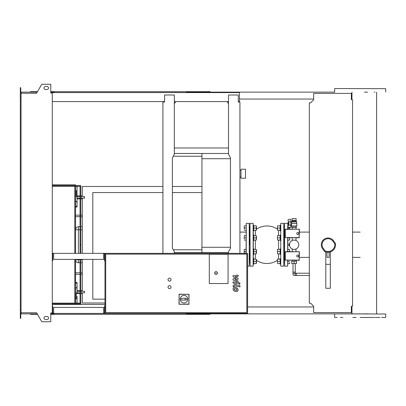 <?xml version="1.0" encoding="UTF-8"?>
<svg xmlns="http://www.w3.org/2000/svg" width="406" height="406" viewBox="0 0 406 406"><rect width="100%" height="100%" fill="white"/><g stroke="black" fill="none" stroke-linecap="round" stroke-linejoin="round"><path stroke-width="0.61" d="M174.326 153.458L228.522 153.458M174.326 147.982L228.522 147.982M173.245 156.239L201.949 156.239M228.522 252.542L174.326 252.542M173.245 249.761L201.949 249.761M245.483 178.229L245.483 169.221L240.981 169.221L240.981 178.229L245.483 178.229M201.949 153.458L201.949 247.284L230.471 247.284M201.949 158.716L230.471 158.716M201.949 247.284L201.949 252.542M309.321 273.208L296.375 273.208L296.375 275.456L294.127 275.456A1.127 1.127 0 0 0 295.248 274.329A1.127 1.127 0 0 0 294.127 273.208A1.127 1.127 0 0 0 293 274.329A1.127 1.127 0 0 0 294.127 275.456A1.127 1.127 0 0 0 295.248 274.329A1.127 1.127 0 0 0 294.127 273.208M295.248 263.499L295.248 274.329M293 263.499L293 272.081L295.248 272.081M294.127 261.246L291.721 261.246L291.721 263.499L296.527 263.499L296.527 261.246L294.127 261.246L294.127 263.499M297.73 232.501A0.974 0.974 0 0 1 298.704 233.475A0.974 0.974 0 0 1 297.73 234.45A0.974 0.974 0 0 1 296.75 233.475A0.974 0.974 0 0 1 297.73 232.501M299.197 229.38L299.197 237.571L285.301 237.571L285.301 229.38L299.379 229.197L299.197 237.571M299.379 237.754L285.301 237.571M285.119 237.754L285.301 229.38M285.119 229.197L299.379 229.197M297.73 255.019A0.974 0.974 0 0 1 298.704 255.993A0.974 0.974 0 0 1 297.73 256.968A0.974 0.974 0 0 1 296.75 255.993A0.974 0.974 0 0 1 297.73 255.019M299.197 251.898L299.197 260.089L285.301 260.089L285.301 251.898L299.379 251.715L299.197 260.089M299.379 260.271L285.301 260.089M285.119 260.271L285.301 251.898M285.119 251.715L299.379 251.715M289.62 243.559L289.747 243.158M289.488 244.361L288.869 244.361L288.869 245.107L289.488 245.107M289.747 246.31L289.62 245.909M288.737 225.086L288.737 221.747M288.869 225.178L290.823 225.178L290.823 227.472L288.894 227.472A0.898 0.898 0 0 1 288.123 226.106L288.869 225.178L288.869 221.656L288.123 220.727A0.898 0.898 0 0 1 288.894 219.362L290.823 219.362L290.823 221.656L288.869 221.656M290.823 225.178L290.823 221.656M292.107 220.412L292.107 218.611L296.141 218.611L296.141 220.412L292.097 220.412L292.097 221.163L293.284 221.163L293.284 220.412M292.107 221.163L296.141 221.194L296.679 221.646L291.574 221.646L291.818 223.148L291.422 224.543L290.823 224.543M291.665 223.264L296.827 223.264L296.827 225.969L291.422 225.969L291.422 224.543M291.818 223.148L296.679 223.148L296.679 221.646M290.823 222.29L291.574 222.29M288.57 223.417L287.971 223.417L287.971 222.366L288.57 222.366M287.971 223.417L287.971 224.467L288.57 224.467M291.797 225.969L291.797 227.472L296.451 227.472L296.451 225.969M293.162 225.969L293.162 227.472M295.091 225.969L295.091 227.472M296.141 221.194L293.284 221.163M294.964 221.163L294.964 220.412M296.152 221.163L296.152 220.412M288.869 245.107L288.869 245.559L289.544 245.559M288.869 244.361L288.869 243.91L289.544 243.91M289.473 244.737A4.654 4.654 0 0 1 294.127 240.078A4.654 4.654 0 0 1 298.78 244.737A4.654 4.654 0 0 1 294.127 249.391A4.654 4.654 0 0 1 289.473 244.737M53.628 312.965L52.724 312.965L52.724 305.911L52.278 305.911M103.616 312.965L104.52 312.965L104.52 305.911L104.971 305.911L104.971 313.417L247.589 313.417L247.589 253.364L52.278 253.364M103.616 313.417L103.616 307.413L53.628 307.413L53.628 313.417L104.971 313.417M21.051 96.339L20.3 96.339L20.3 93.258L21.051 93.258L21.051 312.742L36.565 312.742L41.767 321.75L50.775 321.75L50.775 312.965L53.628 313.417M53.628 253.816L52.724 253.816L52.724 260.87L52.278 260.87M103.616 253.816L104.52 253.816L104.52 260.87L104.971 260.87L104.971 253.364M103.616 253.364L103.616 259.373L53.628 259.373L53.628 253.364M169.52 288.646A1.502 1.502 0 0 1 168.023 287.143A1.502 1.502 0 0 1 169.52 285.641A1.502 1.502 0 0 1 171.022 287.143A1.502 1.502 0 0 1 169.52 288.646M169.52 281.14A1.502 1.502 0 0 1 168.023 279.638A1.502 1.502 0 0 1 169.52 278.135A1.502 1.502 0 0 1 171.022 279.638A1.502 1.502 0 0 1 169.52 281.14M209.303 283.54L209.303 254.268L228.07 254.268L228.07 283.54L209.303 283.54L209.303 254.268L228.07 254.268L228.07 283.54L209.303 283.54M246.838 312.666L105.722 312.666L105.722 254.115L246.838 254.115L246.838 312.666M104.971 305.911L104.971 260.87M180.254 299.171A3.755 3.755 0 0 1 184.009 295.421A3.755 3.755 0 0 1 187.765 299.171A3.755 3.755 0 0 1 184.009 302.927A3.755 3.755 0 0 1 180.254 299.171M186.11 298.273C187.267 298.872 187.267 299.476 186.11 300.075L185.212 300.075L185.212 298.273L186.11 298.273M185.212 300.075L181.908 300.075A0.898 0.898 0 0 1 181.005 299.171A0.898 0.898 0 0 1 181.908 298.273L185.212 298.273M179.137 304.099L179.137 294.36L188.881 294.36L188.881 304.099L178.98 304.256L179.137 294.36M178.98 294.198L188.881 294.36M189.039 294.198L188.881 304.099M189.039 304.256L178.98 304.256M217.413 273.035A1.35 1.35 0 0 0 216.063 271.68A1.35 1.35 0 0 0 214.708 273.035A1.35 1.35 0 0 0 216.063 274.385A1.35 1.35 0 0 0 217.413 273.035A1.35 1.35 0 0 1 216.063 274.385A1.35 1.35 0 0 1 214.708 273.035M352.555 306.21L351.357 306.21L351.357 312.59L313.676 312.59L313.676 306.21L310.671 303.206L309.321 303.206L309.321 102.794L310.671 102.794L313.676 99.79L313.676 93.41L351.357 93.41L351.357 99.79L352.555 99.79L352.555 306.21M75.546 185.588L75.546 184.837L52.278 184.837M74.795 186.339L74.795 253.364M74.795 259.373L74.795 303.13M75.546 186.339L75.546 190.617L76.298 190.617L76.298 195.87L80.048 195.87L76.298 195.87M75.546 190.617L75.546 253.364M75.546 259.373L75.546 292.848L77.049 292.848L77.049 291.346L80.048 291.346M75.546 292.848L75.546 303.13M75.546 303.881L75.546 304.409M52.278 303.13L80.048 303.13M52.278 185.588L80.799 185.588L80.799 253.364M52.278 303.881L80.048 303.881L80.048 259.373M52.278 186.339L80.048 186.339M80.048 253.364L80.048 185.588M80.799 259.373L80.799 303.881L80.048 303.881M236.805 290.249L236.805 289.072L235.581 288.544L234.348 288.595L234.348 289.767L235.581 290.3L236.805 290.249M237.546 288.235L235.581 287.281L233.607 287.468L232.983 288.915L233.607 290.61L235.581 291.564L237.546 291.371L238.17 289.92L237.546 288.235M239.966 285.601L234.49 284.535L233.044 285.733L233.044 286.448L234.115 286.656L234.572 285.814L239.966 286.864L239.966 285.601M238.54 283.479L239.307 284.246L240.078 283.479L239.307 282.708L238.54 283.479M233.044 276.74L236.221 278.42L233.044 278.861L233.044 279.967L237.043 281.784L237.043 282.18L236.586 282.54L233.039 281.855L233.039 283.119L236.668 283.814L238.114 282.617L238.109 280.937L234.978 279.673L238.109 279.242L238.109 278.252L234.978 276.613L238.109 276.405L238.109 275.106L233.044 275.638L233.044 276.74M77.049 287.067L75.546 288.57M75.546 302.983L77.049 302.983L77.049 296.451M77.049 299.004L77.049 302.983M75.546 186.486L77.049 186.486L77.049 195.87M77.049 202.401L75.546 200.899M80.048 226.721L78.546 226.721L78.388 229.72L80.048 229.72M82.301 226.721L80.799 226.721M75.546 229.72A3.004 3.004 0 0 1 78.546 226.721A3.004 3.004 0 0 0 75.546 229.72L78.388 229.72L78.388 253.364M80.048 259.749L78.388 259.749L78.546 262.748L80.048 262.748M80.799 262.748L82.301 262.748M75.546 259.749A3.004 3.004 0 0 0 78.546 262.748A3.004 3.004 0 0 1 75.546 259.749L78.388 259.749L78.388 259.373M82.301 216.662L80.799 216.662M80.048 216.662L75.546 216.662M82.301 272.807L80.799 272.807M80.048 272.807L75.546 272.807M80.048 196.621L77.049 196.621L77.049 207.014L75.546 207.014M75.546 206.268L77.049 206.268M80.799 196.621L84.555 196.621L84.555 198.123L80.799 198.123M80.048 198.123L77.049 198.123M75.546 196.621L77.049 196.621L75.546 196.621M80.799 195.87L82.301 195.87L80.799 195.87M162.918 186.486L82.301 186.486L82.301 195.87M82.301 198.123L82.301 253.364M82.301 259.373L82.301 291.346M80.799 292.848L84.555 292.848L84.555 291.346L80.799 291.346M75.546 282.454L77.049 282.454L77.049 291.346M77.049 283.2L75.546 283.2M80.048 292.848L77.049 292.848M75.546 298.852L76.298 298.852L76.298 293.599L80.048 293.599M80.799 293.599L82.301 293.599L82.301 302.983L104.971 302.983M201.949 186.486L172.372 186.486M104.971 299.156L92.812 299.156L92.812 259.373M92.812 253.364L92.812 192.566L162.918 192.566M172.372 192.566L201.949 192.566M249.69 244.737L249.69 239.342L249.69 244.737M249.69 236.338L249.69 229.593L249.69 236.338M246.234 253.364L246.234 223.341L246.087 253.364M246.234 223.341L249.238 223.341L249.238 266.128L249.391 226.441M249.391 263.027L249.391 260.21M249.989 253.131L249.391 253.131L249.391 249.979L249.989 250.126M249.391 239.489L249.391 239.007M249.391 229.74L249.391 228.091M249.69 259.876L249.69 253.131L249.69 259.876M256.445 259.876L256.445 262.88M253.293 258.602L253.74 258.602L253.74 264.154L253.293 264.154M253.74 263.631L253.74 259.124M256.445 262.504L256.242 263.631L256.242 259.124L256.445 262.504M253.943 263.631L256.242 263.631M253.943 259.124L256.242 259.124M253.943 261.378L256.242 261.378M256.445 250.126L256.445 253.131M244.27 253.364L244.209 250.502L244.209 253.364M244.209 250.502L244.412 249.375L244.209 250.502M244.412 249.375L246.087 249.375M244.412 251.629L246.087 251.629M253.293 237.84L253.293 248.853L253.74 248.853L253.74 254.405L253.293 254.405L253.293 251.629M253.74 253.882L253.74 249.375M256.445 252.755L256.242 253.882L256.242 249.375L256.445 252.755M253.943 253.882L256.242 253.882M253.943 249.375L256.242 249.375M253.943 251.629L256.242 251.629M256.445 226.589L256.445 229.593M244.209 229.217L244.209 226.964L244.209 229.217M244.209 226.964L244.412 225.837L244.209 226.964M244.412 230.344L246.087 230.344M244.412 225.837L246.087 225.837M244.412 228.091L246.087 228.091M253.293 225.315L253.74 225.315L253.74 230.867L253.293 230.867M253.74 230.344L253.74 225.837M256.445 229.217L256.242 230.344L256.242 225.837L256.445 229.217M253.943 230.344L256.242 230.344M253.943 225.837L256.242 225.837M253.943 228.091L256.242 228.091M256.445 236.338L256.445 239.342M244.209 238.967L244.209 236.713L244.209 238.967M244.209 236.713L244.412 235.587L244.209 236.713M244.412 240.093L246.087 240.093M244.412 235.587L246.087 235.587M244.412 237.84L246.087 237.84M253.293 235.064L253.74 235.064L253.74 240.616L253.293 240.616M253.74 240.093L253.74 235.587M256.445 238.967L256.242 240.093L256.242 235.587L256.445 238.967M253.943 240.093L256.242 240.093M253.943 235.587L256.242 235.587M253.943 237.84L256.242 237.84M280.165 263.631L280.165 259.124M277.663 263.631L277.46 262.504L277.663 263.631L279.962 263.631M277.46 259.124L277.46 260.251L277.46 259.124M277.46 260.251L277.46 262.504L277.46 260.251M279.962 259.124L277.663 259.124M279.962 261.378L277.663 261.378M280.612 258.602L280.165 258.602L280.165 264.154L280.612 264.154L280.165 264.154M277.46 259.876L277.46 262.88M289.696 263.631L289.696 262.504L289.696 263.631M289.493 263.631L287.818 263.631L287.818 261.378L289.493 261.378M280.165 253.882L280.165 249.375M277.663 253.882L277.46 252.755L277.663 253.882L279.962 253.882M277.46 249.375L277.46 250.502L277.46 249.375M277.46 250.502L277.46 252.755L277.46 250.502M279.962 249.375L277.663 249.375M279.962 251.629L277.663 251.629M280.612 248.853L280.165 248.853L280.165 254.405L280.612 254.405M277.46 250.126L277.46 253.131M289.524 251.715L289.696 250.502L289.696 251.715M289.493 249.375L289.696 250.502L289.493 249.375L287.818 249.375L287.818 251.715L287.818 237.754M289.493 251.629L287.818 251.629M280.165 230.344L280.165 225.837M277.663 230.344L277.46 229.217L277.663 230.344L279.962 230.344M277.46 225.837L277.46 226.964L277.46 225.837M277.46 226.964L277.46 229.217L277.46 226.964M279.962 225.837L277.663 225.837M279.962 228.091L277.663 228.091M280.612 225.315L280.165 225.315L280.165 230.867L280.612 230.867M277.46 226.589L277.46 229.593M289.696 229.217L289.656 227.472M289.696 227.472L289.696 229.197M288.285 225.837L287.818 225.837L287.818 228.091L289.493 228.091M280.165 240.093L280.165 235.587M277.663 240.093L277.46 238.967L277.663 240.093L279.962 240.093M277.46 235.587L277.46 236.713L277.46 235.587M277.46 236.713L277.46 238.967L277.46 236.713M279.962 235.587L277.663 235.587M279.962 237.84L277.663 237.84M280.612 235.064L280.165 235.064L280.165 240.616L280.612 240.616M277.46 236.338L277.46 239.342M289.696 237.754L289.696 238.967L289.524 237.754M289.696 240.093L289.696 238.967L289.696 240.093M289.493 240.093L287.818 240.093M289.493 237.84L287.818 237.84M284.215 244.737L284.215 239.342L284.215 244.737M284.215 236.338L284.215 229.593L284.215 236.338M287.818 229.197L287.818 225.837M284.515 223.493L284.667 266.128L284.515 223.493M284.515 226.441L284.515 229.258M287.671 260.271L287.671 266.128L287.818 260.271M287.818 249.375L287.818 244.737M284.215 259.876L284.215 253.131L284.215 259.876M283.769 266.128L280.764 266.128L280.764 223.341L283.769 223.341L283.769 266.128L283.916 239.007M283.916 236.19L283.916 250.126L284.515 250.126M280.764 223.341L280.764 266.128M253.141 266.128L253.141 223.341L253.141 266.128L250.137 266.128L249.989 223.493L250.137 266.128M249.989 226.441L249.989 229.258M283.916 263.027L283.916 249.979M253.293 253.278L253.293 259.728M253.293 229.74L253.293 236.19M284.515 253.131L283.916 253.278M335.463 243.539L333.585 240.859A6.755 6.755 0 0 0 322.059 241.616A6.755 6.755 0 0 0 322.521 248.609L324.394 251.289A7.506 7.506 0 0 0 335.463 243.539L334.747 243.823A6.755 6.755 0 0 1 324.907 250.715L323.135 248.178A6.004 6.004 0 0 1 324.607 239.814A6.004 6.004 0 0 1 332.971 241.291L334.747 243.823M329.104 252.243L329.104 257.368L327.003 257.368L327.003 252.243L329.104 252.167M325.8 251.893L325.8 288.27L330.306 288.27L330.306 251.893M325.8 264.331L330.306 264.331M324.394 251.289L324.907 250.715M322.521 248.609A6.755 6.755 0 0 1 326.023 238.292A6.755 6.755 0 0 1 333.585 240.859A6.755 6.755 0 0 0 321.298 244.737A6.755 6.755 0 0 0 322.521 248.609L323.135 248.178M360.178 317.467L364.258 317.467M364.481 317.467L374.185 317.467M356.098 317.467L352.799 317.467M374.185 92.132L375.012 92.132M334.808 88.533L385.7 88.681L334.808 88.533M210.958 92.583L210.958 92.132L334.808 92.132M385.548 317.467L381.569 317.467M379.914 317.467L375.012 317.467M342.872 317.467L340.441 317.467M337.137 317.467L334.808 317.467M334.808 313.868L385.7 314.016L351.956 313.868L351.956 306.961L351.357 306.961M367.562 313.868L364.481 313.868M364.481 92.132L367.562 92.132M210.958 92.132L186.638 92.132L186.638 92.583M210.054 92.583L210.054 91.685L187.536 91.685L187.536 92.583M189.749 92.132L189.749 92.583M54.226 92.132L51.526 92.132L51.526 93.035M189.998 91.685L189.998 92.132M187.536 91.685L186.339 91.685L186.339 92.583M186.339 91.685L54.226 91.685L54.226 92.583M54.226 91.685L53.029 91.685L53.029 92.132M53.029 91.685L50.775 91.685M37.479 91.685L30.511 91.685L30.511 92.132M351.956 92.132L351.956 99.039L351.357 99.039M313.676 99.039L239.479 99.039M186.339 92.132L186.638 92.132M210.958 313.417L210.958 313.868L186.638 313.868L186.638 313.417M210.054 313.417L210.054 314.315L187.536 314.315L187.536 313.417M189.749 313.868L189.749 313.417M54.226 313.868L50.775 313.868M189.998 314.315L189.998 313.868M187.536 314.315L186.339 314.315L186.339 313.417M186.339 314.315L54.226 314.315L54.226 313.417M54.226 314.315L53.029 314.315L53.029 313.868M53.029 314.315L50.775 314.315M37.479 314.315L30.511 314.315L30.511 313.868M313.676 306.961L247.589 306.961M186.339 313.868L186.638 313.868M210.958 313.868L351.956 313.868M45.523 86.503A1.502 1.502 0 0 0 44.021 88.006A1.502 1.502 0 0 0 45.523 89.508A1.502 1.502 0 0 1 44.021 88.006A1.502 1.502 0 0 1 45.523 86.503L47.02 86.503A1.502 1.502 0 0 1 48.522 88.006A1.502 1.502 0 0 1 47.02 89.508A1.502 1.502 0 0 0 48.522 88.006A1.502 1.502 0 0 0 47.02 86.503M45.523 319.497A1.502 1.502 0 0 1 44.021 317.994A1.502 1.502 0 0 1 45.523 316.492A1.502 1.502 0 0 0 44.021 317.994A1.502 1.502 0 0 0 45.523 319.497L47.02 319.497A1.502 1.502 0 0 0 48.522 317.994A1.502 1.502 0 0 0 47.02 316.492A1.502 1.502 0 0 1 48.522 317.994A1.502 1.502 0 0 1 47.02 319.497M51.075 312.965L50.775 313.417M51.526 313.868L51.526 312.965M175.377 101.591L175.377 102.495L174.326 103.545M163.369 102.043L164.567 102.043L164.567 101.591L52.278 101.591M174.326 253.364L174.326 251.639L172.372 248.259L172.372 157.741L174.326 154.361L174.326 94.989L164.567 94.989L164.567 102.043L162.918 102.043L162.918 253.364M174.326 101.591L228.522 101.591M228.522 253.364L228.522 251.639L230.471 248.259L230.471 157.741L228.522 154.361L228.522 94.989L238.281 94.989L238.281 102.043L239.931 102.043L238.281 102.043L238.281 101.591L239.479 101.591L239.479 92.583L51.526 92.583M52.278 304.409L104.971 304.409M51.526 313.417L52.278 313.417M239.931 102.043L239.931 253.364M227.472 101.591L227.472 102.495L228.522 103.545M52.278 312.965L52.278 93.035L50.775 93.035L50.775 84.25L41.767 84.25L36.565 93.258L21.051 93.258M51.075 93.035L50.775 92.583M21.198 92.583L20.3 92.583L20.3 89.883L20.752 89.883L20.752 92.132L37.215 92.132M37.215 313.868L21.198 313.868L21.198 312.742M21.198 313.417L20.3 313.417L20.3 316.117L20.752 316.117L20.752 313.868L21.198 313.868M20.3 316.117L20.3 318.37L20.752 318.37L20.752 316.117M51.526 92.132L50.775 92.132M20.3 89.883L20.3 87.63L20.752 87.63L20.752 89.883M21.198 92.132L21.198 93.258M20.3 96.339L20.3 309.661L21.051 309.661M20.3 309.661L20.3 312.742L21.051 312.742M47.02 316.492L45.523 316.492M47.02 89.508L45.523 89.508M214.86 273.035A1.203 1.203 0 0 1 216.063 271.832A1.203 1.203 0 0 1 217.261 273.035A1.203 1.203 0 0 1 216.063 274.233A1.203 1.203 0 0 1 214.86 273.035M80.799 245.133L80.048 245.133M80.799 244.336L80.048 244.336M80.799 229.72L82.301 229.72M82.301 259.749L80.799 259.749M82.301 198.879L80.799 198.879M80.048 198.879L77.049 198.879M82.301 215.15L80.799 215.15M80.048 215.15L75.546 215.15M82.301 274.319L80.799 274.319M80.048 274.319L75.546 274.319M82.301 290.589L80.799 290.589M80.048 290.589L77.049 290.589M287.818 223.493L287.671 229.197M287.671 237.754L287.671 251.715M278.567 240.093L278.567 249.375M278.567 253.882L278.567 259.124M278.567 230.344L278.567 235.587M255.338 249.375L255.338 240.093M255.338 235.587L255.338 230.344M255.338 259.124L255.338 253.882M333.585 240.859L332.971 241.291M239.931 177.102L240.981 177.102M239.931 170.347L240.981 170.347M296.375 273.208L295.248 273.208M293 272.081L293 274.329M296.375 275.456L309.321 275.456M292.107 221.194L291.574 221.646M292.249 261.246L292.249 260.271M292.249 251.715L292.249 248.995M292.249 240.474L292.249 237.754M292.249 229.197L292.249 227.472M295.999 261.246L295.999 260.271M295.999 251.715L295.999 248.995M295.999 240.474L295.999 237.754M295.999 229.197L295.999 227.472M246.087 232.1L239.931 232.1M249.238 266.128L247.589 266.128M249.989 259.876L249.391 259.876M249.391 262.88L249.989 262.88M249.989 226.589L249.391 226.589M249.391 229.593L249.989 229.593M249.989 236.338L249.391 236.338M249.391 239.342L249.989 239.342M284.515 262.88L283.916 262.88M284.515 259.876L283.916 259.876M284.515 229.593L283.916 229.593M284.515 226.589L283.916 226.589M284.515 239.342L283.916 239.342M284.515 236.338L283.916 236.338M309.321 232.1L299.379 232.1M287.671 223.341L284.667 223.341M287.671 266.128L284.667 266.128M309.321 257.368L299.379 257.368M253.141 223.341L250.137 223.341M277.313 229.085A18.767 18.767 0 0 0 256.592 229.085M256.592 260.383A18.767 18.767 0 0 0 277.313 260.383M360.178 232.1L352.555 232.1M360.178 257.368L352.555 257.368M334.656 91.984L334.656 88.681M334.656 317.319L334.656 314.016M385.7 317.319L385.7 314.016M385.7 91.984L385.7 88.681M376.626 313.868L376.626 92.132"/></g></svg>
